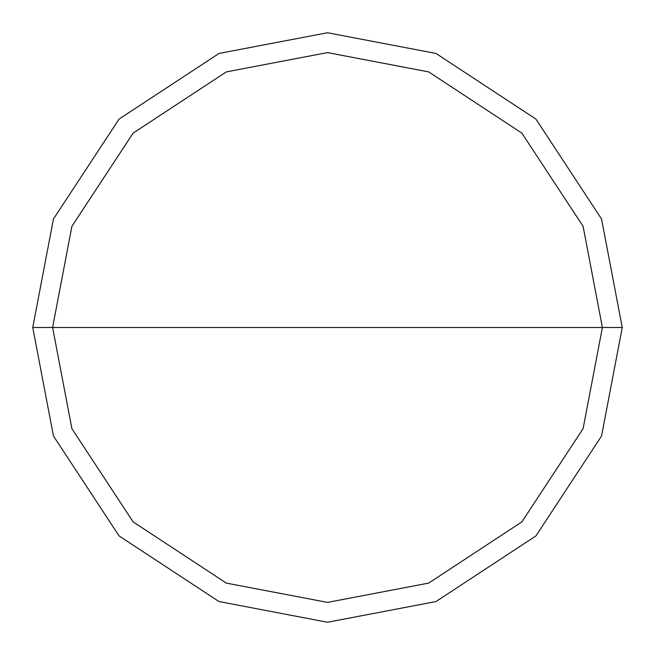 <?xml version="1.0" encoding="UTF-8"?>
<svg xmlns="http://www.w3.org/2000/svg" width="655" height="655" viewBox="0 0 655 655"><rect width="100%" height="100%" fill="white"/><g stroke="black" fill="none" stroke-linecap="round" stroke-linejoin="round"><path stroke-width="0.98" d="M327.5 327.5L602.395 327.5L583.097 428.689L521.879 521.879L428.689 583.097L327.5 602.395L226.311 583.097L133.121 521.879L71.903 428.689L52.605 327.5L622.25 327.5L601.552 219.007L535.921 119.079L435.993 53.448L327.5 32.75L219.007 53.448L119.079 119.079L53.448 219.007L32.75 327.5L52.605 327.5L71.903 226.311L133.121 133.121L226.311 71.903L327.5 52.605L428.689 71.903L521.879 133.121L583.097 226.311L602.395 327.5L583.097 226.311L521.879 133.121L428.689 71.903L327.5 52.605L226.311 71.903L133.121 133.121L71.903 226.311L52.605 327.5L327.5 327.5M622.25 327.5L601.552 219.007L535.921 119.079L435.993 53.448L327.5 32.75L219.007 53.448L119.079 119.079L53.448 219.007L32.75 327.5L52.605 327.5L71.903 428.689L133.121 521.879L226.311 583.097L327.5 602.395L428.689 583.097L521.879 521.879L583.097 428.689L602.395 327.5L622.25 327.5L601.552 435.993L535.921 535.921L435.993 601.552L327.5 622.25L219.007 601.552L119.079 535.921L53.448 435.993L32.75 327.5L53.448 435.993L119.079 535.921L219.007 601.552L327.5 622.25L435.993 601.552L535.921 535.921L601.552 435.993L622.25 327.5"/></g></svg>

